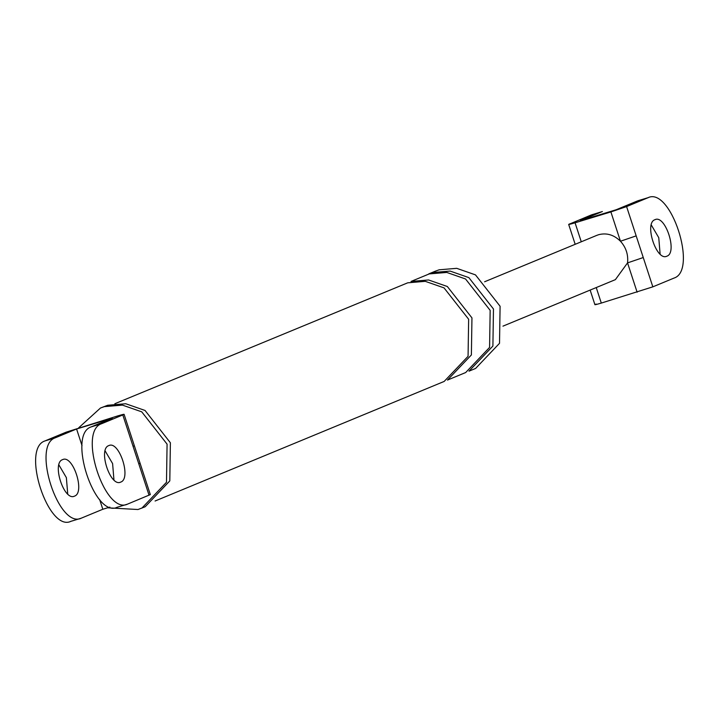 <?xml version="1.0" encoding="UTF-8"?>
<svg xmlns="http://www.w3.org/2000/svg" width="719" height="719" viewBox="0 0 719 719"><rect width="100%" height="100%" fill="white"/><g stroke="black" fill="none" stroke-linecap="round" stroke-linejoin="round"><path stroke-width="1.08" d="M568.702 224.391L591.135 215.017L601.56 211.853L580.368 220.616L616.183 209.741L637.367 200.978L647.783 197.815C670.539 185.897 698.212 270.578 674.018 278.082L652.834 286.845L601.309 303.076C595.368 304.838 593.66 305.171 596.195 304.047M596.815 235.356L598.648 234.7C606.665 232.632 613.936 234.816 620.461 241.233L610.889 211.925L626.6 206.578L652.834 286.845M637.124 292.202L627.543 262.893C628.406 254.697 626.051 247.471 620.461 241.233L636.18 235.877M615.383 279.646L627.543 262.893L643.253 257.537M647.783 197.815L626.6 206.578M654.937 219.699C665.282 214.289 677.864 252.782 666.864 256.189C656.519 261.608 643.936 223.115 654.937 219.699L655.324 219.565M610.889 211.925L575.074 222.8L581.276 241.782M569.951 223.78C567.426 224.894 569.133 224.571 575.074 222.8M651.27 224.966L658.757 237.683L660.114 254.095M150.298 494.609L127.865 503.983C105.109 515.9 77.427 431.22 101.622 423.716L122.805 414.953C125.34 413.829 123.632 414.162 117.691 415.924L66.166 432.155L44.982 440.918L55.399 437.754L76.582 428.991L112.389 418.116L91.205 426.879C67.011 434.384 94.692 519.064 117.44 507.147M99.644 499.543L102.817 509.259L81.633 518.022C58.877 529.939 31.205 445.259 55.399 437.754M71.217 521.185C48.461 533.103 20.788 448.422 44.982 440.918M113.953 479.995L112.604 463.593L105.109 450.867M149.049 495.22L138.785 463.836L140.043 463.216M138.785 463.836L133.069 446.337L134.327 445.717M102.817 509.259L109.872 507.12M76.582 428.991L82.029 445.645M435.372 271.162L439.156 269.805L456.718 268.331L475.475 274.874L500.091 306.249L499.516 343.305L475.61 368.434L468.986 371.166L492.901 346.046L493.468 308.99L468.851 277.615L450.094 271.072L432.532 272.546L428.758 273.894L435.372 271.162M78.704 427.787L100.471 408.024L107.67 405.264L125.744 403.745L145.049 410.468L170.385 442.769L169.801 480.903L145.193 506.76L137.994 509.519L107.598 507.812M133.069 446.337L122.805 414.953L124.063 414.333M62.553 459.648C72.898 454.228 85.48 492.722 74.479 496.137C64.135 501.547 51.552 463.054 62.553 459.648L62.93 459.513M120.702 482.098C110.367 487.509 97.784 449.016 108.776 445.609C119.12 440.19 131.703 478.683 120.702 482.098L120.325 482.233M58.886 464.905L66.373 477.632L67.73 494.034M100.471 408.024L104.363 406.63L122.437 405.112L141.742 411.843L167.078 444.135L166.493 482.269L141.877 508.135M114.842 403.736L407.709 282.819L425.271 281.336L444.027 287.879L468.644 319.254L468.069 356.309L444.162 381.438L155.079 501.008M411.016 281.444L428.578 279.97L447.335 286.513L471.952 317.888L471.385 354.943L447.47 380.072L465.678 372.541L489.585 347.412L490.16 310.356L465.544 278.981L446.787 272.438L429.225 273.912L411.016 281.444M596.24 287.564L601.309 303.076M101.622 423.716L91.205 426.879M602.396 211.548L591.98 214.711M648.619 197.509L638.202 200.673M594.919 304.703L590.146 290.081M568.684 224.436L575.182 244.307M596.923 235.311L484.606 281.767M502.958 326.147L615.275 279.691M80.798 518.327L70.381 521.491M150.316 494.564L124.081 414.297M116.604 507.452L127.02 504.289"/></g></svg>
